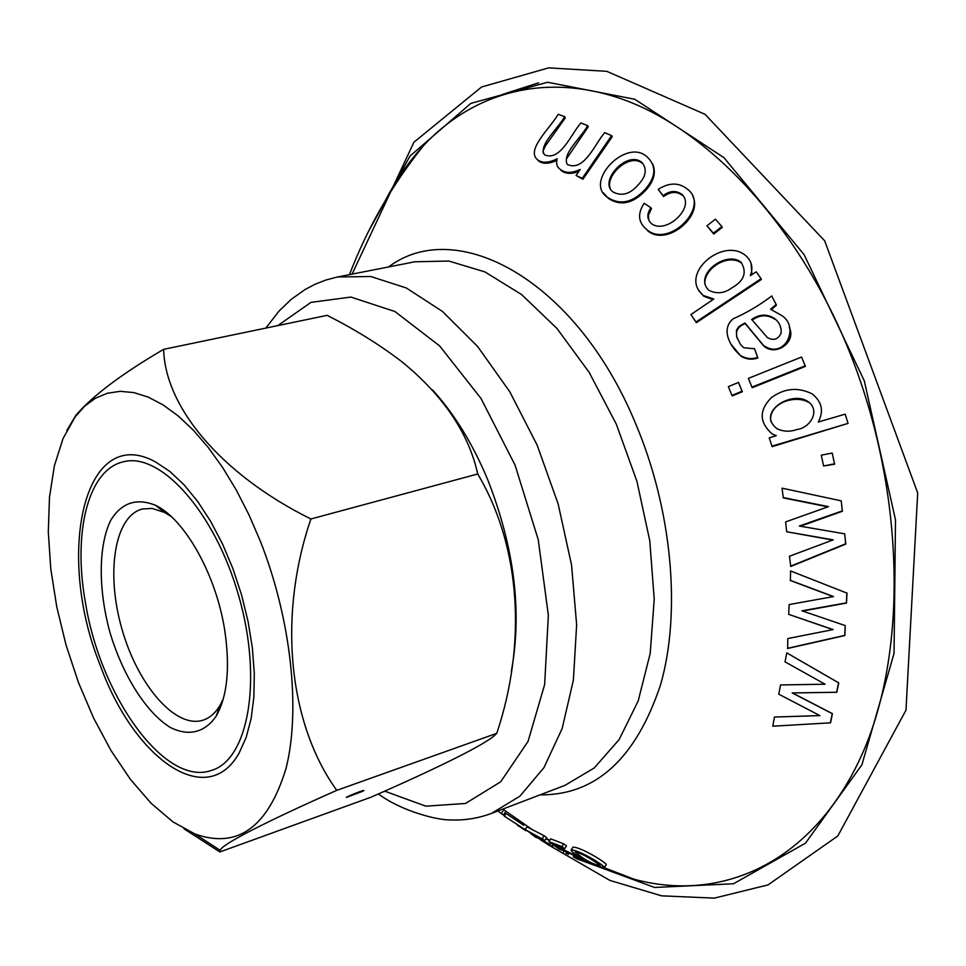 <?xml version="1.0" encoding="UTF-8"?>
<svg xmlns="http://www.w3.org/2000/svg" width="966" height="966" viewBox="0 0 966 966"><rect width="100%" height="100%" fill="white"/><g stroke="black" fill="none" stroke-linecap="round" stroke-linejoin="round"><path stroke-width="1.45" d="M223.351 698.732L219.958 705.482C215.346 713.113 209.694 718.016 203.005 720.177C175.462 729.076 137.776 685.063 121.97 629.132C105.717 573.333 114.338 516.049 142.4 508.973L152.169 508.43L164.558 512.451L171.03 516.375M224.764 630.496C230.234 667.772 227.372 696.329 216.179 716.156C204.732 732.88 188.153 736.563 170.101 727.338C145.902 712.196 122.803 675.282 109.991 632.573C98.206 589.562 98.23 546.032 110.704 520.348C121.631 502.622 136.629 497.635 155.707 505.399C184.929 519.334 216.336 575.205 224.764 630.496M85.382 602.277C72.824 532.942 87.894 469.645 123.346 461.808C160.271 451.665 214.863 511.932 238.65 595.66C262.885 679.255 248.552 759.3 211.868 770.288C165.234 787.568 100.271 696.245 85.382 602.277M505.182 812.358L503.431 815.026L501.245 813.577L503.008 810.909M543.242 153.268L543.049 151.022L545.452 145.781L565.339 117.864L564.603 116.657C558.408 128.369 537.941 145.431 544.558 154.814C560.389 161.781 571.329 133.67 580.904 122.948L587.594 125.628L588.258 126.763L566.438 158.919M587.594 125.628C581.447 137.643 561.729 153.546 567.259 164.437C584.104 172.322 595.08 143.596 604.668 132.656L611.635 135.602L582.281 178.287L576.098 175.486L580.143 169.448C572.029 173.276 565.472 173.3 560.497 169.533C556.984 167.203 555.861 163.604 557.128 158.762C548.845 162.976 542.324 163.314 537.567 159.764C525.601 150.177 550.028 128.273 558.215 114.29L564.603 116.657M582.281 178.287L582.921 179.265L612.227 136.689L611.635 135.602M582.921 179.265L576.098 175.486M578.767 171.489C571.437 174.218 565.581 173.916 561.186 170.559L560.497 169.533M556.706 160.428C548.893 164.051 542.759 164.184 538.328 160.839L537.567 159.764M638.321 184.711C646.121 176.38 647.292 168.941 641.871 162.409C627.103 149.947 598.316 181.427 613.036 191.968C621.742 196.569 630.17 194.154 638.321 184.711M641.871 162.409L642.378 163.411C629.446 152.266 604.342 176.295 610.476 189.119M497.937 810.945L501.245 813.577M604.173 867.685L633.853 879.145C720.648 902.956 812.406 863.713 861.527 755.521C910.503 647.775 904.864 474.825 841.06 331.966C789.488 216.456 706.75 131.291 626.91 100.862C546.78 70.832 473.207 92.229 423.41 145.757C408.703 161.745 395.975 180.05 385.265 200.686M526.132 830.253L504.3 816.149L506.063 813.469L522.86 824.771M548.954 841.591L550.741 838.838L563.673 843.837L566.499 845.878L564.687 848.643L554.267 844.646L559.435 848.546C561.777 847.967 585.034 860.356 582.595 860.73L578.453 858.786C579.866 858.412 563.456 849.657 562.188 850.249L558.964 849.042L548.954 841.591L561.862 846.614L564.687 848.643M786.807 652.883L838.766 682.89L836.81 692.284L792.446 692.948L832.414 713.645L830.543 722.822L772.764 726.203L774.454 717.05L819.88 715.601L778.765 694.18L780.54 684.954L825.036 684.206L785.032 661.855L786.807 652.883L838.585 682.841L836.628 692.248L792.18 692.924L832.221 713.657L830.349 722.858M774.454 717.05L818.142 715.625M827.922 506.848L783.281 497.876L782.049 488.168L841.217 500.847L842.4 511.268L803.603 525.093M841.217 500.847L842.255 510.917L799.329 526.035L844.646 533.824L845.83 544.075L790.768 566.474L789.415 556.259L833.223 539.861L786.71 531.771L785.636 521.906L828.514 506.643L783.028 497.514M832.692 540.054L786.71 531.771M848.051 423.386L772.124 446.666L769.238 437.852L776.314 435.666L772.136 433.903C759.179 422.432 758.914 410.369 771.327 397.702C784.368 388.175 797.94 386.883 812.056 393.826C821.957 401.675 824.022 411.081 818.274 422.045L845.153 414.148L848.051 423.386L771.858 446.207M805.185 365.812L805.39 366.404L752.224 387.692L751.934 387.137L748.36 378.382L801.563 357.034L805.185 365.812L751.934 387.137M712.932 299.617L703.695 296.212L698.261 289.679M751.065 263.295L751.79 272.955M761.075 278.715L761.365 279.464L696.365 322.68L690.871 314.578L713.838 299.013L703.308 295.511C677.975 274.477 723.28 236.006 746.018 255.869C751.91 261.436 753.335 268.029 750.304 275.672L756.233 271.832L761.075 278.715L695.979 322.016L690.871 314.578M692.948 196.629C702.886 216.263 666.769 246.716 647.848 230.934L647.365 230.101C638.236 222.941 637.162 214.005 644.141 203.295L650.963 207.762C646.544 214.066 646.834 219.451 651.833 223.919C666.757 234.46 695.46 206.893 681.996 194.492C676.248 190.217 669.957 190.592 663.111 195.627L658.208 189.36C669.281 182.308 679.122 182.32 687.732 189.408C710.119 206.519 669.559 248.069 647.365 230.101M650.963 207.762L651.446 208.656L648.464 215.092L648.729 219.97M682.431 195.398C676.695 191.147 670.416 191.522 663.582 196.545L658.208 189.36M652.533 163.713C656.337 172.298 654.03 181.197 645.59 190.423C633.189 203.56 620.848 206.265 608.556 198.549L603.376 192.874M721.88 226.587L722.242 227.433L713.753 234.014L706.943 225.803L715.42 219.21L721.88 226.587L713.391 233.18L706.943 225.803M754.555 348.75L757.573 357.444C751.476 359.412 745.812 358.772 740.572 355.512C730.344 347.349 720.298 329.201 733.218 318.78C747.273 312.525 760.097 304.918 771.701 295.958L776.169 304.507L770.542 309.229L780.951 315.061C800.754 326.267 784.646 360.608 763.466 345.357L744.943 322.958L738.978 326.46L736.442 330.167L736.635 336.723L740.548 344.584L743.651 347.736L754.555 348.75L757.851 358.048C751.777 360.004 746.126 359.364 740.886 356.116L731.069 344.282M776.169 304.507L776.423 305.208L771.87 309.241M789.246 327.438C796.805 341.735 775.952 357.046 763.732 345.985L745.245 323.622C737.517 326.58 734.933 331.712 737.505 339.018M738.483 382.439L742.359 391.737L732.24 395.927L731.914 395.396L728.352 386.642L738.483 382.439L742.045 391.194L731.914 395.396M832.185 453.018L834.66 464.235L823.6 465.974L821.281 455.191L832.185 453.018L834.503 463.813L823.6 465.974M833.247 596.614L790.405 580.53L790.586 570.966L847.013 593.136L846.506 603.062L805.596 610.488M846.868 592.931L846.361 602.869L801.949 610.814L845.226 625.582L844.9 635.531L787.688 648.464L787.773 638.55L833.139 629.591L788.715 614.364L789.113 604.571L833.513 596.565L790.164 580.3M832.909 629.627L788.715 614.364M571.111 849.971L572.947 847.182C580.276 846.651 606.805 862.855 606.25 864.775L604.426 867.601C597.7 866.587 589.284 862.964 579.165 856.709C573.985 853.582 571.292 851.336 571.111 849.971C578.429 849.488 604.957 865.693 604.426 867.601M525.154 829.528L526.941 826.824L544.124 835.771L546.732 837.703L544.945 840.432L531.022 833.284L537.977 838.15L549.98 844.393L540.622 839.913L551.079 846.373L525.154 829.528L544.945 840.432M546.019 838.79L549.594 840.601M582.389 857.687C588.862 861.913 594.778 864.63 600.14 865.838C599.234 864.123 582.269 852.857 575.144 851.976L582.389 857.687M752.297 320.012C760.037 314.626 767.668 314.433 775.191 319.432L774.925 318.768C779.538 322.608 781.591 327.426 781.071 333.21C778.101 339.416 773.561 340.901 767.463 337.653L751.681 319.492C759.53 313.974 767.27 313.733 774.937 318.768M740.922 262.04C725.575 250.472 693.359 275.056 708.718 290.198C716.567 294.28 724.403 293.435 732.192 287.663C744.327 280.744 747.237 272.195 740.922 262.04L741.248 262.812C727.639 253.358 703.852 268.633 704.806 283.98M808.131 401.687C791.963 389.89 755.654 412.349 777.123 428.783C783.523 431.742 790.152 431.971 797.01 429.472C810.027 428.059 820.822 410.635 808.131 401.687L808.337 402.218C794.74 394.37 768.32 403.329 770.796 421.309M844.646 533.824L845.685 543.773L790.526 566.221M845.226 625.582L844.743 635.387L787.423 648.355M563.673 843.837L561.862 846.614M560.401 847.073L559.435 848.546M564.41 850.865L563.625 852.072M567.38 852.133L566.607 853.316M551.562 845.624L551.079 846.373M544.124 835.771L542.337 838.5M538.545 837.28L537.977 838.15M550.837 843.077L549.98 844.393M553.373 845.008L552.624 846.156M525.83 830.712L517.293 825.085M530.841 833.646L536.275 837.631M645.095 189.493C632.682 202.655 620.305 205.36 607.976 197.632C582.691 182.465 627.417 135.795 648.089 157.869C656.626 166.78 655.624 177.333 645.095 189.493M663.582 196.545L663.111 195.627M713.753 234.014L713.391 233.18M696.365 322.68L695.979 322.016M745.245 323.622L744.943 322.958M757.851 358.048L757.573 357.444M260.409 541.358L249.023 514.95L236.404 490.257L222.76 467.701L208.366 447.632L193.478 430.341L178.336 416.068L163.194 404.971L148.305 397.135L133.888 392.594L120.146 391.327L107.262 393.259L95.392 398.27L84.658 406.191L75.191 416.829L62.995 438.661L54.386 465.805L49.483 497.249L48.3 531.952L50.775 568.865L56.777 606.95L66.086 645.179L78.451 682.515L93.569 717.98L111.042 750.594L130.434 779.393L151.276 803.458L172.962 821.897L194.878 833.948C237.467 849.211 267.811 827.488 285.936 768.779C300.873 710.541 291.261 619.544 260.409 541.358M183.926 828.756L219.862 851.952L220.296 850.37C220.127 845.274 264.901 822.138 336.76 790.345C289.414 724.959 277.025 617.962 310.895 518.984C221.081 474.511 164.884 406.831 163.652 349.33C122.054 373.673 92.833 395.625 75.976 415.163L66.811 430.486M219.862 851.952L370.872 797.24C437.272 768.248 487.19 743.627 495.727 734.305L496.778 733.327C526.53 644.491 521.229 547.287 477.735 473.992C468.607 433.022 443.346 395.625 401.965 361.803C379.36 344.536 354.401 329.056 327.088 315.351L163.652 349.33M477.735 473.992L310.895 518.984M511.34 671.273C522.304 611.659 514.407 547.722 487.637 479.486C472.628 443.623 454.237 413.738 432.454 389.853M100.247 665.296C55.243 554.641 83.668 422.07 155.671 462.014L169.774 471.408L183.914 484.654L197.692 501.475L210.709 521.459L222.578 544.112L232.963 568.805L241.548 594.827L248.069 621.44L252.355 647.884L254.299 673.387L253.865 697.235L251.1 718.801L246.137 737.529L239.157 752.973C206.724 811.368 133.537 758.081 100.247 665.296M362.661 791.299L346.311 797.457C346.963 796.443 365.317 789.246 363.808 790.611L362.661 791.299M496.778 733.327L336.76 790.345M388.574 266.942C456.29 215.937 575.603 279.102 635.205 422.625C672.215 509.505 681.392 612.215 660.551 684.846C635.857 758.66 595.696 795.332 540.054 794.861M384.661 791.142L425.837 806.175L465.552 803.458L500.702 781.784L528.052 741.405L544.655 684.483L548.35 615.245L538.255 539.74L515.059 465.105L481.032 398.487L439.639 345.925L394.901 311.499L350.839 297.069L310.931 302.382L277.797 325.602M538.63 82.798L502.598 94.427M559.966 848.595L564.132 851.288M576.159 858.52L654.562 887.464L733.46 883.781L805.475 843.185L861.889 764.855L894.057 653.39L895.494 519.853L864.268 380.785L804.159 254.734L723.92 157.627L634.771 99.269L547.553 82.255L470.804 103.41L409.995 156.094L367.961 232.395M378.406 793.919C400.552 810.643 436.994 820.375 450.784 819.917C464.658 820.508 478.23 818.335 491.477 813.408L564.989 785.346L594.223 767.97L619.109 739.606L638.188 700.966L650.203 653.451L654.223 599.162L649.78 540.779L636.932 481.37L616.332 424.195L589.139 372.333L556.947 328.44L521.568 294.533L484.896 271.893L448.755 261.025L414.764 261.798L337.545 276.976L326.061 279.959L315.097 284.233L304.749 289.715L291.225 299.375L279.041 311.064L265.843 328.078M491.477 813.408L519.901 796.189L543.943 767.656L562.176 728.509L573.381 680.161L576.642 624.712L571.534 564.929L558.155 503.974L537.181 445.205L509.819 391.81L477.651 346.528L442.513 311.475L406.288 287.953L370.775 276.505L337.545 276.976M164.558 512.451L155.707 505.399M219.958 705.482L216.179 716.156M502.815 809.085L533.401 830.386M349.463 274.634C367.515 227.674 392.172 184.711 423.41 145.757M549.739 840.372L546.309 838.343M583.512 859.305L582.583 860.718M565.871 853.014L568.479 854.391M579.02 859.716L573.309 856.866M537.519 836.749L532.206 833.417M352.083 274.115L413.907 142.244L481.575 86.988L548.652 67.874L606.805 71.327L705.035 114.314L824.686 240.824L917.7 492.95L905.975 710.179L837.8 835.988L768.018 884.904L714.345 898.126L661.601 895.844L609.848 880.4L547.07 844.091M523.85 825.375L517.716 819.905M607.976 197.619L608.556 198.549M682.419 195.41L681.984 194.492M703.695 296.224L703.308 295.511M763.744 345.985L763.466 345.369M740.886 356.128L740.572 355.512M194.878 833.948L220.296 850.37M75.191 416.829L75.976 415.163"/></g></svg>
